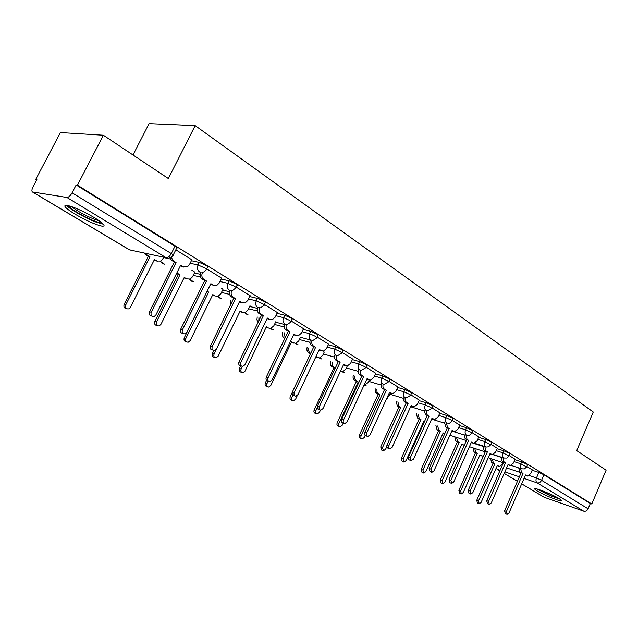 <?xml version="1.0" encoding="UTF-8"?>
<svg xmlns="http://www.w3.org/2000/svg" width="638" height="638" viewBox="0 0 638 638"><rect width="100%" height="100%" fill="white"/><g stroke="black" fill="none" stroke-linecap="round" stroke-linejoin="round"><path stroke-width="0.96" d="M206.481 269.268L207.47 267.266C208.419 267.274 207.924 266.652 205.978 265.4L199.311 262.401L198.043 264.961L204.71 267.96C206.656 269.204 207.159 269.826 206.21 269.81L203.681 272.035L199.638 271.995C197.413 270.273 196.879 267.928 198.043 264.961L190.124 263.255M235.988 287.459L236.961 285.465C237.83 285.465 237.376 284.891 235.581 283.743L229.042 280.8L227.814 283.304L234.353 286.247C236.148 287.395 236.61 287.969 235.741 287.961L232.726 290.362L229.313 290.146C227.192 288.488 226.689 286.207 227.814 283.304L219.998 281.51M264.204 304.852L265.161 302.875C265.966 302.867 265.536 302.332 263.877 301.272L257.481 298.393L256.285 300.841L262.689 303.728C264.355 304.789 264.778 305.323 263.98 305.323L260.583 307.819L257.688 307.492C255.655 305.905 255.192 303.688 256.285 300.841L248.557 298.975M291.223 321.512L292.156 319.542L290.968 318.051L284.692 315.22L283.535 317.636L289.811 320.467L291.016 321.943L287.323 324.479L284.851 324.104C282.905 322.573 282.467 320.42 283.535 317.636L275.895 315.698M317.11 337.47L318.027 335.516L316.919 334.129L310.762 331.353L309.637 333.714L315.802 336.497L316.919 337.869L313.003 340.413L310.873 340.022C309.015 338.547 308.601 336.449 309.637 333.714L302.085 331.72M341.936 352.774L342.845 350.836L341.801 349.544L335.763 346.817L334.671 349.138L340.716 351.865L341.761 353.149L337.677 355.669L335.827 355.278C334.041 353.867 333.658 351.817 334.671 349.138L327.198 347.096M365.765 367.464L366.659 365.542L365.686 364.338L359.752 361.658L358.692 363.939L364.625 366.619L365.606 367.815L361.395 370.311L359.776 369.928C358.07 368.565 357.703 366.563 358.692 363.939L351.307 361.858M388.654 381.58L389.531 379.674L388.622 378.541L382.8 375.918L381.763 378.151L387.585 380.782L388.51 381.899L384.204 384.363L382.784 383.996C381.141 382.68 380.798 380.726 381.763 378.151L374.458 376.037M410.665 395.153L411.526 393.255L410.665 392.203L404.947 389.619L403.942 391.82L409.66 394.404L410.529 395.448L406.159 397.873L404.899 397.522C403.32 396.246 403.001 394.348 403.942 391.82L396.716 389.674M431.838 408.208L432.692 406.326L431.878 405.345L426.256 402.801L425.283 404.963L430.897 407.507L431.711 408.48L427.3 410.864L426.176 410.537C424.661 409.301 424.358 407.451 425.283 404.963L418.129 402.793M452.222 420.777L453.06 418.911L452.294 417.994L446.775 415.49L445.818 417.619L451.337 420.115L452.111 421.032L449.543 423.217L446.664 423.066C445.204 421.87 444.925 420.059 445.818 417.619L438.753 415.434M471.865 432.891L472.694 431.041L471.968 430.179L466.537 427.715L465.604 429.805L471.035 432.269L471.761 433.122L469.552 435.172L466.402 435.132C464.998 433.984 464.727 432.205 465.604 429.805L458.61 427.612M490.805 444.574L491.619 442.732L490.933 441.927L485.59 439.51L484.681 441.56L490.71 444.782L488.501 446.823L486.252 447.039L474.592 443.258M509.076 455.835L509.874 454.017L509.22 453.259L503.972 450.875L503.087 452.9L508.988 456.034L506.779 458.06L503.789 457.996C502.481 456.92 502.25 455.221 503.087 452.9L496.236 450.675M526.717 466.713L527.498 464.911L526.884 464.193L521.717 461.856L520.847 463.842L526.637 466.896L524.436 468.906L521.509 468.834C520.249 467.79 520.026 466.123 520.847 463.842L514.076 461.617M537.308 491.013C543.472 494.801 559.215 501.285 561.312 500.878C562.15 500.766 561.432 500.017 559.151 498.621C553.074 494.841 537.084 488.261 535.043 488.676C534.165 488.788 534.923 489.561 537.308 491.013M74.957 214.113C86.313 220.652 95.341 224.672 102.04 226.163C106.347 226.41 103.763 223.547 94.288 217.59C82.924 210.995 73.801 206.895 66.918 205.308C62.476 205.093 65.156 208.028 74.957 214.113M103.38 135.24L168.352 178.536L195.164 125.622L593.26 412.02L576.712 450.603L606.1 470.19L591.777 503.996L77.445 185.164L103.38 135.24L60.403 132.56L35.736 179.445L36.669 180.004M132.999 154.978L149.101 123.62L195.164 125.622M35.736 179.445L36.884 179.597L33.009 186.974C31.796 189.446 31.589 191.097 32.379 191.934L66.91 197.469C68.609 197.405 70.34 195.85 72.086 192.812L171.303 253.565C173.424 254.913 173.967 255.567 172.946 255.535L170.952 257.489M77.445 185.164L76.153 184.98L72.086 192.812M532.148 470.23L538.855 472.455L536.462 477.982L541.55 480.286L588.084 508.789C587.032 510.791 585.58 511.596 583.738 511.182L544.222 497.289L521.661 483.875M588.084 508.789L590.325 503.494L591.777 503.996M515.105 459.264L509.196 455.564M497.297 448.275L490.933 444.287M478.851 436.894L471.992 432.604M459.735 425.099L452.358 420.482M439.909 412.866L431.974 407.905M419.325 400.162L410.808 394.834M397.952 386.979L388.805 381.253M375.742 373.27L365.917 367.129M352.639 359.011L342.096 352.431M328.586 344.169L317.277 337.111M303.521 328.706L291.399 321.137M277.394 312.58L264.387 304.47M222.997 289.301L221.466 288.28M250.12 295.753L236.18 287.06M194.845 272.155L191.894 270.265M221.633 278.176L206.688 268.853M191.847 259.802L175.817 249.801M191.384 260.727L199.311 262.401M194.43 272.976L200.069 274.252M221.219 279.029L229.042 280.8M222.63 290.067L229.409 291.686M249.737 296.542L257.481 298.393M249.649 306.447L257.505 308.417M277.044 313.306L284.692 315.22M275.576 322.174L284.42 324.479M303.202 329.383L310.762 331.353M300.466 337.279L310.228 339.918M328.283 344.799L335.763 346.817M352.359 359.601L359.752 361.658M375.487 373.82L382.8 375.918M397.721 387.489L404.947 389.619M419.11 400.648L426.256 402.801M439.702 413.32L446.775 415.49M459.543 425.53L466.537 427.715M478.667 437.309L485.59 439.51M497.122 448.666L503.972 450.875M514.938 459.639L521.717 461.856M532.299 469.879L526.828 466.442M76.153 184.98L174.987 246.204C177.093 247.568 177.635 248.238 176.606 248.222L173.225 254.977M590.325 503.494L543.935 474.76L538.855 472.455M520.608 468.547L521.581 472.551L523.016 473.42L521.134 472.79L519.699 471.921L518.734 467.917M527.004 475.852L525.377 475.334M506.843 514.252L505.264 513.654L504.602 510.759L521.134 472.79L506.596 467.909M523.016 473.42L506.46 511.453L507.122 514.356L509.044 512.904L525.545 474.959L527.602 476.052L530.688 473.595L532.323 469.831M492.384 459.129L493.373 463.052L494.809 463.914L478.524 500.95L479.202 503.789L481.116 502.385L497.345 465.437L499.41 466.522L502.481 464.145L503.111 462.71M478.931 503.685L477.439 503.119L476.761 500.28L493.03 463.316L491.587 462.454L490.598 458.531M493.03 463.316L494.809 463.914M503.031 457.757L504.044 461.888L505.527 462.789L502.162 461.266L501.149 457.135M509.65 465.301L507.976 464.775M488.995 504.283L487.44 503.701L486.73 500.734L503.645 462.167M505.527 462.789L488.588 501.428L489.298 504.403L491.268 502.935L508.143 464.384L510.312 465.517L513.454 463.036L515.121 459.216M484.832 446.584L485.877 450.851L487.416 451.784L483.995 450.237L482.95 445.97M487.416 451.784L470.078 491.053L470.844 494.091L472.846 492.608L490.128 453.435L491.651 454.36L489.952 453.833M470.501 493.964L468.986 493.397L468.212 490.359L485.534 451.17M489.968 453.801L492.416 454.615L495.606 452.111L497.321 448.227M559.095 498.589L549.916 495.351L537.938 489.258M543.09 491.061L554.263 495.989M536.773 488.939L550.092 495.63L560.132 499.243M101.992 222.901L101.944 222.909C100.66 223.085 98.037 222.399 94.073 220.844C84.072 216.992 69.303 208.267 68.425 205.627M71.655 206.616C77.086 210.979 84.551 215.158 94.057 219.153L99.353 220.876M66.472 205.245C69.462 208.977 84.854 217.805 95.325 221.857L103.412 224.249M474.768 448.45L475.796 452.501L477.288 453.395L460.628 490.997L461.354 493.908L463.308 492.488L479.912 454.966L482.081 456.09L483.516 455.739M481.419 455.867L479.744 455.333M461.051 493.788L459.591 493.246L458.866 490.343L475.501 452.797L474.01 451.903L472.981 447.868M475.501 452.797L477.288 453.395M456.545 437.405L457.613 441.584L459.153 442.501L442.11 480.709L442.892 483.684L444.885 482.248L461.872 444.136L464.305 445.316M463.411 445.061L461.697 444.511M442.549 483.548L441.129 483.022L440.34 480.055L457.366 441.919L455.827 440.994L454.758 436.823M457.366 441.919L459.153 442.501M465.971 434.996L467.064 439.415L468.659 440.38L465.182 438.8L464.089 434.398M468.659 440.38L450.899 480.294L451.72 483.405L453.77 481.905L471.466 442.086L473.045 443.051L471.283 442.501L473.882 443.322L477.12 440.794L478.875 436.847M451.337 483.261L449.862 482.719L449.032 479.609L466.769 439.773M446.417 422.986L447.549 427.548L449.208 428.553L445.667 426.95L444.534 422.396M452.781 431.009L451.927 430.754M431.455 472.168L430.036 471.649L429.143 468.467L447.318 427.954M449.208 428.553L431.001 469.137L431.902 472.327L433.984 470.812L452.119 430.323L454.687 431.615L457.964 429.055L459.759 425.052M426.128 410.521L427.308 415.242L429.023 416.287L425.426 414.66L424.246 409.939M432.851 418.879L434.781 419.469L438.091 416.893L439.933 412.81M410.832 460.652L408.519 459.52L408.384 457.199L427.141 415.697M429.023 416.287L410.362 457.566L410.09 459.424L410.896 460.692L413.456 459.296L432.046 418.129L433.744 419.158M437.684 425.961L438.792 430.275L440.387 431.232L422.938 470.046L423.784 473.093L425.809 471.641L443.195 432.923L444.686 433.816M443.027 433.298L444.678 433.84L443.019 433.306M423.393 472.949L422.013 472.439L421.168 469.401L438.601 430.658L437.006 429.701L435.898 425.394M438.601 430.658L440.387 431.232M424.31 421.965L423.68 421.702M418.145 414.11L419.294 418.568L420.944 419.557L403.072 459.009L403.982 462.127L406.047 460.66L423.855 421.311L424.445 421.662M403.543 461.968L402.219 461.481L401.31 458.371L419.166 418.991L417.515 418.002L416.359 413.552M419.166 418.991L420.944 419.557M397.889 401.82L399.085 406.43L400.8 407.459L382.481 447.565L383.47 450.755L385.567 449.28L386.78 446.616M382.967 450.58L381.707 450.125L380.726 446.927L399.021 406.9L397.307 405.88L396.11 401.27M399.021 406.9L400.8 407.459M405.058 397.61L405.202 401.206L408.073 403.551L406.191 402.977L403.32 400.624L403.184 397.003M412.164 406.286L411.008 405.904M389.411 448.697L388.135 448.235C386.827 447.804 386.476 446.688 387.067 444.885L406.191 402.977M408.073 403.551L388.925 445.547C388.327 447.35 388.686 448.474 389.985 448.905L392.139 447.342L411.215 405.457L414.134 406.869L417.467 404.261L419.349 400.114M376.883 389.068L377.034 392.601L379.905 394.914L361.124 435.69C360.542 437.445 360.901 438.537 362.193 438.968L364.322 437.469L365.207 435.547M386.955 397.992L389.244 395.664L390.4 393.152M361.626 438.761L360.446 438.338C359.146 437.915 358.787 436.823 359.369 435.068L378.127 394.372L375.256 392.059L375.104 388.534M378.127 394.372L379.905 394.914M383.159 384.188C382.601 386.461 383.031 388.135 384.459 389.196L386.309 390.32L382.577 388.63C381.141 387.553 380.711 385.862 381.309 383.566M390.687 393.199L389.363 392.753M367.153 436.264L365.965 435.85C364.577 435.427 364.186 434.279 364.8 432.405L384.435 389.754M386.309 390.32L366.651 433.05C366.037 434.925 366.427 436.073 367.815 436.504L369.992 434.925L389.571 392.306L392.705 393.774L396.046 391.142L397.984 386.923M355.079 375.83C354.505 378.071 354.935 379.722 356.371 380.782L358.213 381.891L338.953 423.369C338.355 425.187 338.746 426.304 340.126 426.726L342.271 425.211L343.26 423.082M364.011 385.224L367.887 382.752L369.171 379.985M339.464 426.495L338.379 426.112C337 425.69 336.609 424.573 337.207 422.755L356.443 381.357L354.6 380.256C353.165 379.195 352.734 377.544 353.308 375.311M356.443 381.357L358.213 381.891M360.398 370.207C359.808 372.552 360.255 374.275 361.754 375.391L363.676 376.564L359.88 374.849C358.365 373.709 357.926 371.954 358.564 369.577M368.365 379.61L366.858 379.084M343.994 423.337L342.925 422.962C341.442 422.555 341.019 421.375 341.649 419.429L361.81 376.013M363.676 376.564L343.491 420.067C342.853 422.013 343.284 423.193 344.767 423.608L346.96 422.013L367.073 378.629L370.447 380.152L373.78 377.505L375.766 373.214M340.469 371.228L342.423 371.898L345.716 369.338L347.144 366.3M332.438 362.073C331.824 364.386 332.262 366.092 333.778 367.217L335.277 368.11M317.245 407.73L315.914 410.561C315.3 412.451 315.73 413.607 317.206 414.014L319.367 412.483L320.467 410.138M316.432 413.751L315.467 413.408C314 413.001 313.569 411.853 314.183 409.963L333.929 367.847L332.015 366.698C330.5 365.582 330.061 363.867 330.675 361.571M333.929 367.847L335.221 368.23M336.72 355.637C336.082 358.054 336.545 359.856 338.124 361.028L340.134 362.248L338.268 361.722L336.266 360.502C334.663 359.298 334.208 357.471 334.894 355.023M345.166 365.462L343.443 364.864M319.885 409.875L318.968 409.556C317.373 409.165 316.903 407.953 317.549 405.928L338.268 361.722M340.134 362.248L319.383 406.55C318.729 408.583 319.199 409.795 320.794 410.186L322.995 408.575L343.659 364.394L347.319 365.989L350.621 363.325L352.662 358.947M317.381 357.487L315.802 356.969M316.001 356.538L319.431 357.982L322.684 355.414L324.264 352.056M308.912 347.766C308.242 350.15 308.704 351.929 310.291 353.117L310.682 353.348M292.938 395.217L291.973 397.251C291.343 399.228 291.813 400.409 293.392 400.8L295.561 399.252L297.292 395.6M292.491 400.489L291.67 400.209C290.091 399.819 289.62 398.638 290.25 396.669L292.22 392.498M310.475 353.779L308.545 352.615C306.95 351.434 306.487 349.656 307.157 347.279M312.07 340.437C311.368 342.941 311.854 344.823 313.521 346.075L315.611 347.343L311.671 345.565C309.98 344.289 309.51 342.383 310.251 339.855M321.018 350.74L319.064 350.055M294.764 395.839L294.03 395.592C292.308 395.233 291.781 393.989 292.451 391.86L313.76 346.833M315.611 347.343L294.27 392.466C293.6 394.603 294.126 395.847 295.849 396.206L298.034 394.579L319.287 349.584L323.275 351.235L326.512 348.555L328.61 344.105M293.392 343.045L291.383 342.319M268.175 381.069L267.067 383.406C266.413 385.48 266.939 386.692 268.646 387.051L270.799 385.488L291.59 341.88L295.546 343.507L298.736 340.923L300.498 337.215M284.436 332.876L285.114 337.821M267.569 386.692L266.931 386.476C265.233 386.118 264.706 384.905 265.352 382.84L266.532 380.376M284.843 338.395L284.125 337.965C282.443 336.712 281.964 334.862 282.69 332.406M286.39 324.575C285.601 327.174 286.103 329.144 287.882 330.484L290.059 331.808L286.047 329.998C284.245 328.642 283.758 326.648 284.572 324.032M295.865 335.405L293.663 334.623M268.566 381.197L268.064 381.038C266.198 380.726 265.599 379.45 266.285 377.202L288.224 331.321M290.059 331.808L268.096 377.784C267.41 380.041 268 381.325 269.866 381.628L272.019 379.993L293.895 334.145L296.048 335.452L298.265 335.843L301.399 333.18L303.552 328.642M268.446 328.012L266.182 327.198M242.368 366.419L241.124 368.995C240.462 371.172 241.052 372.425 242.895 372.736L245.016 371.156L266.397 326.752L268.534 328.036L270.727 328.426L273.806 325.851L275.783 321.743M258.956 317.365L258.781 320.938M241.611 372.313L241.204 372.177C239.354 371.866 238.764 370.622 239.433 368.437L240.678 365.853M258.135 322.278L256.915 319.869L257.234 316.919M259.61 307.994C258.717 310.706 259.227 312.779 261.125 314.223L263.406 315.611L259.307 313.76C257.409 312.317 256.899 310.251 257.784 307.556M263.406 315.611L240.781 362.472C240.079 364.872 240.749 366.18 242.791 366.411L244.88 364.769L267.402 318.043L269.659 319.407L267.17 318.529M241.212 365.901L241.004 365.837C238.963 365.606 238.293 364.298 238.995 361.898L261.58 315.14M267.832 318.936L272.235 319.774L275.201 317.134L277.426 312.516M242.432 312.357L239.936 311.448M236.164 308.601L214.105 353.97C213.419 356.291 214.089 357.575 216.107 357.806L218.156 356.227L240.159 311.001L242.384 312.333L244.936 312.7L247.855 310.156L250.024 305.682M214.543 357.304L214.432 357.264C212.414 357.033 211.744 355.757 212.422 353.436L213.842 350.533M230.589 304.765L230.717 300.769M231.666 290.649C230.637 293.472 231.147 295.673 233.197 297.244L235.574 298.688L233.771 298.249L231.395 296.806C229.401 295.298 228.867 293.153 229.792 290.394M242.201 302.723L239.505 301.734M212.693 349.975C210.508 349.776 209.774 348.428 210.492 345.924L233.771 298.249M235.574 298.688L212.255 346.474C211.537 349.05 212.31 350.398 214.567 350.509L216.537 348.874L239.752 301.232L242.105 302.659L245.136 302.962L247.871 300.394L250.16 295.681M215.269 296.048L212.574 295.027M207.159 291.183L208.666 292.084L185.913 338.299C185.219 340.796 185.985 342.104 188.21 342.223L190.148 340.652L212.805 294.573L215.126 295.968L218.116 296.271L220.796 293.791L223.037 289.237M186.4 341.729C184.278 341.489 183.569 340.182 184.262 337.789L206.927 291.646M206.983 291.678L208.666 292.084M202.437 272.578C201.297 275.504 201.815 277.809 204.008 279.5L206.489 281.007L204.71 280.6L202.23 279.093C200.117 277.49 199.558 275.257 200.555 272.41M213.531 285.282L210.604 284.181M182.978 333.411C180.721 333.156 179.964 331.768 180.698 329.232L204.71 280.6M206.489 281.007L182.436 329.75C181.718 332.558 182.612 333.929 185.132 333.857L186.918 332.27L210.859 283.671L213.315 285.162L216.896 285.338L219.312 282.905L221.673 278.104M186.934 279.029L184.023 277.897M176.854 272.889L179.94 274.834L156.493 321.951C155.8 324.662 156.685 325.994 159.157 325.93L160.912 324.407L184.254 277.426L186.679 278.886L190.212 279.069L192.572 276.725L194.877 272.083M157.084 325.524C154.89 325.236 154.149 323.881 154.867 321.456L178.273 274.452L176.582 273.431M178.273 274.452L179.94 274.834M171.215 257.321L173.464 260.934L176.064 262.513L171.718 260.559L169.509 257.178M183.561 267.051L180.379 265.815M151.9 316.081C149.563 315.77 148.766 314.335 149.523 311.759L174.31 262.13M176.064 262.513L151.23 312.253C150.528 315.363 151.589 316.727 154.412 316.368L155.919 314.885L180.642 265.296L183.21 266.859L187.46 266.82L189.446 264.618L191.886 259.722M157.363 261.253L154.205 260.001M145.616 253.318L147.37 255.28L149.938 256.819L125.75 304.86C125.072 307.859 126.117 309.191 128.892 308.856L130.367 307.428L154.444 259.522L156.98 261.046L161.159 261.022L163.934 257.25M126.46 308.593C124.187 308.25 123.421 306.854 124.147 304.398L148.295 256.46L145.735 254.929L143.981 252.967M148.295 256.46L149.938 256.819M32.777 192.102L129.618 249.889L166.199 257.736L66.91 197.469M501.029 466.035L501.835 466.306M529.229 475.541L536.462 477.982C535.657 480.223 535.864 481.85 537.084 482.862L524.037 478.412M519.38 476.825L504.865 471.873M500.104 470.246L497.297 469.289L499.857 470.812M504.195 473.404L517.434 481.299M521.685 483.835L544.222 497.289M583.738 511.182L537.084 482.862C538.95 483.253 540.434 482.392 541.55 480.286L543.935 474.76M163.767 257.585L170.163 258.964M193.242 275.377L200.484 277.036M221.474 292.419L229.576 294.381M248.533 308.76L257.465 311.025M274.484 324.447L284.229 327.015M299.405 339.512L309.909 342.375M323.354 353.994L334.559 357.144M346.386 367.919L358.253 371.356M368.549 381.325L381.038 385.025M389.898 394.244L402.953 398.2M410.625 406.741L424.047 410.888M431.599 419.11L444.375 423.13M451.8 431.041L463.97 434.933M477.766 439.351L484.681 441.56C483.827 443.92 484.075 445.659 485.43 446.767M471.251 442.565L482.862 446.329M492.823 454.615L501.101 457.342M386.74 398.455L387.354 398.575M364.784 385.28L366.26 385.862M342.598 371.89L344.368 372.672M319.574 357.966L321.64 358.971M295.657 343.491L298.034 344.727M270.775 328.418L271.876 329.487L273.479 329.918M244.888 312.708L246.172 314.04L247.943 314.502M217.925 296.327L219.4 297.954L221.354 298.44M189.813 279.221L191.48 281.175L193.641 281.685M160.473 261.349L162.347 263.661L164.748 264.204M174.987 246.204L171.303 253.565C169.692 256.412 167.993 257.808 166.199 257.736M132.241 250.447L129.179 249.697L32.522 192.022M496.037 468.412L497.297 469.289L496.292 467.829M521.581 472.551L519.699 471.921M526.964 475.828L525.393 475.294M506.46 511.453L504.602 510.759M491.587 462.454L493.373 463.052M476.761 500.28L478.524 500.95M504.044 461.888L502.162 461.266M509.618 465.277L507.992 464.735M488.588 501.428L486.73 500.734M485.877 450.851L483.995 450.237M470.078 491.053L468.212 490.359M479.76 455.309L481.387 455.851M474.01 451.903L475.796 452.501M458.866 490.343L460.628 490.997M461.705 444.495L463.395 445.053M455.827 440.994L457.613 441.584M440.34 480.055L442.11 480.709M467.064 439.415L465.182 438.8M450.899 480.294L449.032 479.609M447.549 427.548L445.667 426.95M453.754 431.32L451.935 430.738M431.001 469.137L429.143 468.467M427.308 415.242L425.426 414.66M410.362 457.566L408.503 456.896M437.006 429.701L438.792 430.275M421.168 469.401L422.938 470.046M423.712 421.718L424.326 421.917M417.515 418.002L419.294 418.568M401.31 458.371L403.072 459.009M397.307 405.88L399.085 406.43M380.726 446.927L382.481 447.565M406.294 402.466L404.412 401.892M412.977 406.534L411.095 405.951M388.925 445.547L387.067 444.885M376.348 393.303L378.127 393.845M359.369 435.068L361.124 435.69M384.459 389.196L382.577 388.63M391.405 393.423L389.531 392.856M366.651 433.05L364.8 432.405M354.6 380.256L356.371 380.782M337.207 422.755L338.953 423.369M361.754 375.391L359.88 374.849M368.979 379.785L367.105 379.235M343.491 420.067L341.649 419.429M340.405 371.364L340.971 371.531M332.015 366.698L333.778 367.217M314.183 409.963L315.914 410.561M338.124 361.028L336.266 360.502M345.652 365.606L343.786 365.072M319.383 406.55L317.549 405.928M316.017 357.097L317.772 357.599M308.545 352.615L310.291 353.117M290.25 396.669L291.973 397.251M313.521 346.075L311.671 345.565M321.361 350.836L319.51 350.326M294.27 392.466L292.451 391.86M291.901 342.63L293.647 343.116M284.125 337.965L284.939 338.188M265.352 382.84L267.067 383.406M287.882 330.484L286.047 329.998M296.048 335.452L294.214 334.958M268.096 377.784L266.285 377.202M266.804 327.573L268.534 328.036M239.433 368.437L241.124 368.995M261.125 314.223L259.307 313.76M240.781 362.472L238.995 361.898M240.67 311.894L242.384 312.333M212.422 353.436L214.105 353.97M233.197 297.244L231.395 296.806M242.105 302.659L240.295 302.213M212.255 346.474L210.492 345.924M213.427 295.546L215.126 295.968M184.262 337.789L185.913 338.299M204.008 279.5L202.23 279.093M213.315 285.162L211.529 284.739M182.436 329.75L180.698 329.232M185.012 278.495L186.679 278.886M176.71 273.184L177.492 273.367M154.867 321.456L156.493 321.951M173.464 260.934L171.718 260.559M183.21 266.859L181.447 266.469M151.23 312.253L149.523 311.759M155.329 260.687L156.98 261.046M145.735 254.929L147.37 255.28M124.147 304.398L125.75 304.86M521.549 468.858L511.205 465.405M503.374 462.797L488.23 457.741M503.813 458.012L493.23 454.527M485.215 451.887L469.416 446.688M466.402 440.603L449.91 435.252M386.748 398.439L387.322 398.567M364.633 385.288L366.204 385.846M342.383 371.906L344.289 372.648M319.311 357.99L321.544 358.939M295.346 343.523L297.906 344.695M270.448 328.466L273.327 329.878M244.537 312.779L247.759 314.454M217.558 296.407L221.131 298.385M189.446 279.324L193.378 281.621M160.114 261.468L164.444 264.132M496.978 469.153L499.833 470.852M504.172 473.444L517.41 481.339"/></g></svg>
